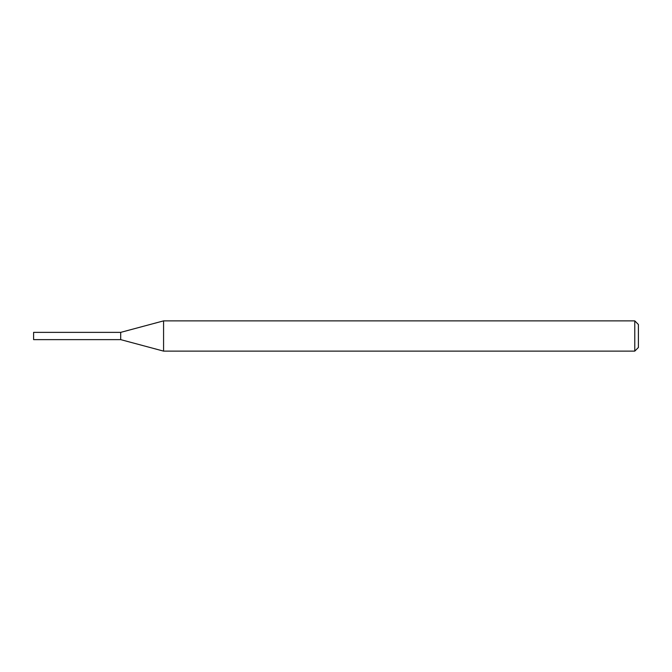 <?xml version="1.0" encoding="UTF-8"?>
<svg xmlns="http://www.w3.org/2000/svg" width="672" height="672" viewBox="0 0 672 672"><rect width="100%" height="100%" fill="white"/><g stroke="black" fill="none" stroke-linecap="round" stroke-linejoin="round"><path stroke-width="1.01" d="M163.573 320.88L120.691 332.371L120.691 336L120.691 332.371L33.6 332.371L33.6 339.629L120.691 339.629L163.573 351.12L634.771 351.12L634.771 320.88L163.573 320.88L163.573 351.12M120.691 336L120.691 339.629L120.691 336M634.771 320.88L638.4 324.509L638.4 347.491L634.771 351.12"/></g></svg>
